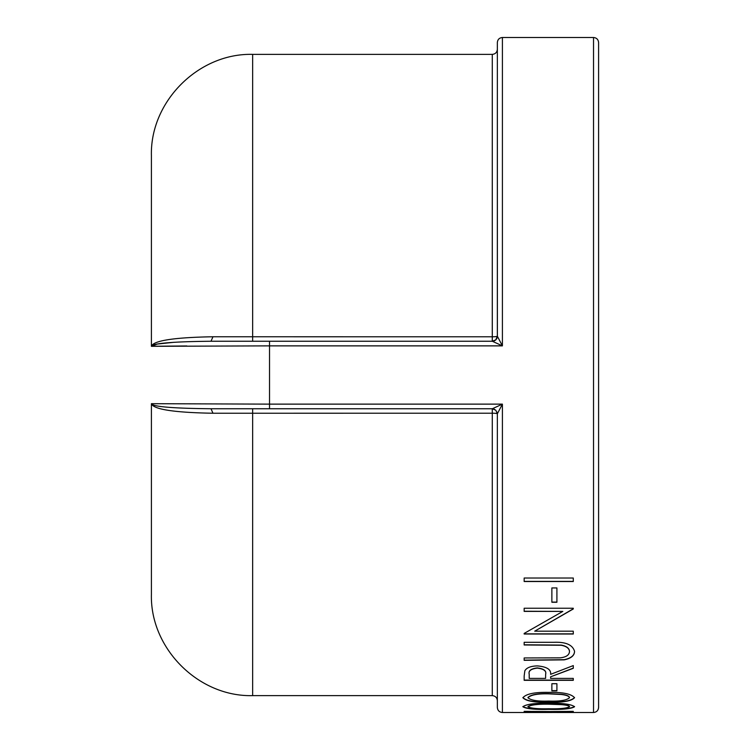 <?xml version="1.0" encoding="UTF-8"?>
<svg xmlns="http://www.w3.org/2000/svg" width="750" height="750" viewBox="0 0 750 750"><rect width="100%" height="100%" fill="white"/><g stroke="black" fill="none" stroke-linecap="round" stroke-linejoin="round"><path stroke-width="1.12" d="M598.594 707.438L598.594 42.562C598.294 39.487 596.606 37.8 593.531 37.5L593.531 712.5C596.606 712.2 598.294 710.513 598.594 707.438M492.337 341.25C495.366 340.959 497.044 339.291 497.372 336.244L502.406 345.872L492.337 341.25L210.994 341.25L492.281 341.25L492.281 336.788L212.981 336.759C173.925 337.444 153.403 340.631 151.406 346.312L151.406 155.625C150.009 101.522 198.553 52.978 252.656 54.375L492.281 54.375L492.281 336.788A5.062 0.6 0 0 0 497.344 336.188A5.062 5.062 0 0 1 492.281 341.25L495.806 339.825L497.344 336.188L497.344 119.419M212.981 413.241L210.994 408.75L252.656 408.75L252.656 695.625C198.553 697.022 150.009 648.478 151.406 594.375L151.406 403.688C153.403 409.369 173.925 412.556 212.981 413.241L492.281 413.212A5.062 0.6 180 0 1 497.344 413.812L502.406 404.128L492.337 408.75L269.531 408.75L269.531 404.128L151.406 403.688C152.681 406.678 172.547 408.366 210.994 408.75L269.531 408.75M174.197 342.272L157.247 344.062L151.406 346.312L269.531 345.872L269.531 404.128L502.406 404.128L502.406 712.5C499.331 712.2 497.644 710.513 497.344 707.438L497.344 413.812L497.344 707.438M151.406 346.312C152.681 343.322 172.547 341.634 210.994 341.25L212.981 336.759M252.656 695.625L492.281 695.625L492.281 408.75A5.062 5.062 0 0 1 492.3 408.75L493.275 408.853M497.044 412.116L497.344 413.812M492.337 408.75L495.834 410.278L497.372 413.756M497.372 336.244L497.344 42.562C497.644 39.487 499.331 37.8 502.406 37.5L593.531 37.5M186.844 345.966L151.856 346.256M551.869 712.472L556.912 712.472M524.166 711.366L573.281 711.694L529.209 712.134L524.166 711.984L524.166 711.366M522.909 706.753C526.087 704.241 534.694 703.059 548.747 703.219C562.772 703.059 571.369 704.241 574.538 706.753C571.341 708.816 562.734 709.688 548.747 709.378C534.741 709.688 526.125 708.816 522.909 706.753M522.909 697.744C526.087 693.872 534.694 692.091 548.747 692.381C562.772 692.091 571.369 693.881 574.538 697.744C571.341 701.156 562.734 702.628 548.747 702.159C534.741 702.638 526.125 701.166 522.909 697.744M551.869 683.709L556.912 683.709L556.912 690.853L551.869 690.853L551.869 683.709M524.166 675.994L524.841 670.8C526.594 667.706 530.747 666.075 537.3 665.906C546.816 666.712 551.25 669.525 550.613 674.344L573.281 665.588L573.281 668.316L550.613 676.819L550.613 678.403L573.281 678.403L573.281 680.316L524.166 680.316L524.166 675.994M524.166 657.956L560.128 657.844C566.147 657.197 569.269 655.069 569.503 651.478C569.194 648.319 566.428 646.247 561.216 645.272L524.166 644.972L524.166 642.3L553.828 642.3C565.753 641.812 572.653 644.822 574.538 651.337C574.5 655.622 571.041 658.462 564.178 659.859L524.166 660.328L524.166 657.956M534.712 631.181L573.281 608.962L573.281 608.241L524.166 608.241L524.166 611.4L562.819 611.4L524.166 633.431L524.166 634.022L573.281 634.022L573.281 631.181L534.712 631.181L573.281 608.803M551.869 587.934L556.912 587.934L556.912 602.25L551.869 602.25L551.869 587.934M524.166 578.025L573.281 578.025L573.281 581.522L524.166 581.522L524.166 578.025M573.281 581.381L524.166 581.381M556.912 602.1L551.869 602.1M562.819 611.4L524.166 611.241M573.281 633.853L524.166 633.853M569.503 651.478L569.503 651.291C569.194 648.131 566.428 646.069 561.216 645.084L524.166 644.784M574.538 651.15C574.491 655.434 571.041 658.275 564.178 659.672L524.166 660.141M573.281 668.119L550.613 676.819M573.281 680.1L524.166 680.1M545.644 674.147L545.644 674.147C546.534 670.772 543.75 668.691 537.291 667.913C530.991 668.672 528.3 670.716 529.209 674.053L529.209 678.403L545.578 678.403L545.644 674.353C546.534 670.969 543.75 668.888 537.291 668.119C530.991 668.869 528.3 670.922 529.209 674.259L529.209 674.053M556.912 690.637L551.869 690.637M574.538 697.528C571.303 700.931 562.706 702.403 548.747 701.944C534.741 702.413 526.134 700.941 522.909 697.528M569.503 697.706L569.503 697.481C569.044 695.906 566.231 694.828 561.075 694.237L548.728 693.638C537.853 693.347 530.925 694.622 527.944 697.481L527.944 697.706C530.794 700.35 537.712 701.466 548.728 701.053C559.678 701.466 566.606 700.35 569.503 697.706C569.053 696.122 566.241 695.044 561.075 694.462L548.728 693.853C537.834 693.562 530.906 694.847 527.944 697.706M574.538 706.528C571.303 708.591 562.706 709.462 548.747 709.144C534.741 709.462 526.134 708.591 522.909 706.528M569.503 706.725L569.503 706.5C569.044 705.497 566.231 704.794 561.075 704.4L548.728 703.997C537.853 703.819 530.925 704.653 527.944 706.5L527.944 706.725C530.794 708.337 537.712 709.012 548.728 708.75C559.678 709.022 566.606 708.347 569.503 706.725C569.053 705.722 566.241 705.019 561.075 704.625L548.728 704.212C537.834 704.044 530.906 704.878 527.944 706.725M573.281 711.366L529.209 711.694M529.209 711.9L524.166 711.759M502.406 37.5L502.406 345.872L269.531 345.872L269.531 341.25M252.656 341.25L252.656 54.375M492.281 408.75L494.1 409.097M493.837 409.012L495.834 410.278M492.281 695.625C495.356 695.925 497.044 697.612 497.344 700.688M492.281 54.375C495.356 54.075 497.044 52.388 497.344 49.312M496.884 338.278L495.806 339.825M494.1 340.903L492.281 341.25M502.406 712.5L551.869 712.5M556.912 712.5L593.531 712.5"/></g></svg>
